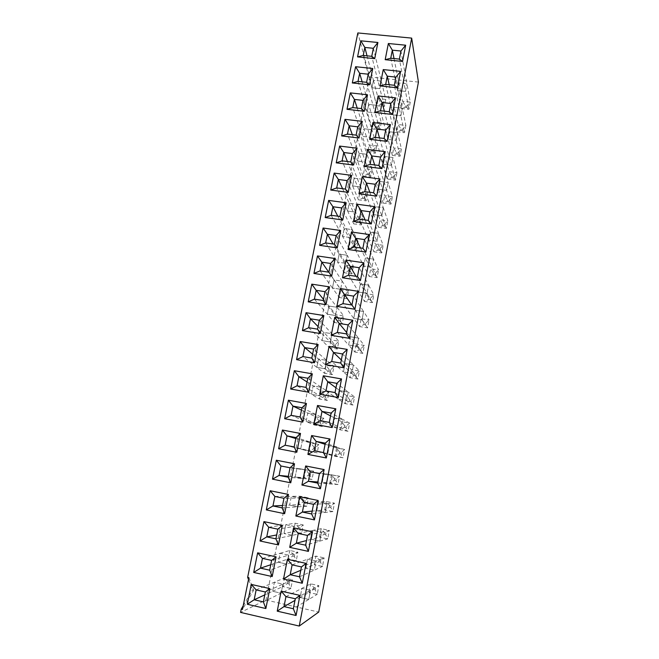 <?xml version="1.0" encoding="UTF-8"?>
<svg xmlns="http://www.w3.org/2000/svg" width="659" height="659" viewBox="0 0 659 659"><rect width="100%" height="100%" fill="white"/><g stroke="black" fill="none" stroke-linecap="round" stroke-linejoin="round"><path stroke-width="0.49" stroke-dasharray="3.29 2.47" d="M418.44 82.087L369.658 76.938L357.837 32.95M369.658 76.938L265.972 600.036L240.56 612.409M248.501 579.549L252.471 589.896L253.674 590.167L242.446 609.484M243.196 605.794L252.471 589.896M265.972 600.036L318.717 612.071M248.888 577.622L253.674 590.167M384.345 111.165L389.584 131.767L397.641 132.706L401.422 148.934L393.72 148.003L389.584 131.767L388.11 139.428L380.531 110.737M396.537 152.517L396.257 153.984L392.319 155.351L400.029 156.298L401.422 148.934L398.069 152.707L396.537 152.517L393.72 148.003L392.319 155.351L388.11 139.428L396.174 140.392L389.238 111.717M396.257 153.984L397.797 154.173L400.029 156.298L396.174 140.392L397.641 132.706L396.174 140.392L388.11 139.428L389.584 131.767L397.641 132.706L390.828 103.463M357.219 108.101L363.883 128.752L371.841 129.683L376.75 145.96L369.131 145.038L363.883 128.752L362.376 136.372L352.779 107.606M371.989 149.535L371.709 150.993L367.706 152.344L375.333 153.275L376.75 145.96L373.513 149.717L371.989 149.535L369.131 145.038L367.706 152.344L362.376 136.372L370.35 137.319L361.379 108.57M371.709 150.993L373.225 151.175L375.333 153.275L370.35 137.319L371.841 129.683L370.35 137.319L362.376 136.372L363.883 128.752L371.841 129.683L363.002 100.374M352.318 134.667L359.031 153.325L367.022 154.313L372.17 169.561L364.526 168.597L359.031 153.325L357.516 161.018L347.474 134.09M367.409 173.062L367.121 174.528L363.084 175.969L370.737 176.942L372.17 169.561L368.933 173.251L367.409 173.062L364.526 168.597L363.084 175.969L357.516 161.018L365.514 162.023L356.107 135.12M367.121 174.528L368.645 174.726L370.737 176.942L365.514 162.023L367.022 154.313L365.514 162.023L357.516 161.018L359.031 153.325L367.022 154.313L357.746 126.833M392.039 176.192L391.759 177.666L387.789 179.124L395.524 180.113L396.932 172.683L393.58 176.381L392.039 176.192L389.197 171.711L387.789 179.124L383.349 164.239L384.831 156.496L392.921 157.493L396.932 172.683L389.197 171.711L379.493 137.896M375.342 137.401L383.349 164.239L384.831 156.496L392.921 157.493L385.688 130.103M391.759 177.666L393.299 177.864L395.524 180.113L391.446 165.252L392.921 157.493L391.446 165.252L383.349 164.239L391.446 165.252L384.082 138.448M374.658 164.931L380.037 181.48L388.151 182.527L392.393 196.654L384.642 195.632L380.037 181.48L378.53 189.298L370.094 164.363M387.508 200.081L387.22 201.572L383.208 203.12L390.976 204.158L392.393 196.654L389.049 200.287L387.508 200.081L384.642 195.632L383.208 203.12L378.53 189.298L386.66 190.36L378.867 165.458M387.22 201.572L388.769 201.778L390.976 204.158L386.66 190.36L388.151 182.527L386.66 190.36L378.53 189.298L380.037 181.48L388.151 182.527L380.498 157.031M347.425 161.529L354.13 178.152L362.153 179.182L367.549 193.384L359.872 192.37L354.13 178.152L352.598 185.92L342.112 160.862M362.779 196.802L362.491 198.285L358.422 199.817L366.099 200.838L367.549 193.384L364.312 197.008L362.779 196.802L359.872 192.37L358.422 199.817L352.598 185.92L360.638 186.967L350.777 161.949M362.491 198.285L364.023 198.491L366.099 200.838L360.638 186.967L362.153 179.182L360.638 186.967L352.598 185.92L354.13 178.152L362.153 179.182L352.441 153.572M348.636 269.399L348.331 270.931L344.155 272.727L351.922 273.897L353.413 266.22L350.176 269.63L348.636 269.399L345.654 265.066L344.155 272.727L337.565 262.109L339.146 254.102L347.26 255.288L353.413 266.22L345.654 265.066L333.157 244.003M325.67 242.924L337.565 262.109L339.146 254.102L347.26 255.288L336.156 235.535M348.331 270.931L349.88 271.162L351.922 273.897L345.695 263.312L347.26 255.288L345.695 263.312L337.565 262.109L345.695 263.312L334.442 244.192M353.397 244.975L353.1 246.482L348.957 248.188L356.692 249.308L358.166 241.713L354.937 245.189L353.397 244.975L350.44 240.609L348.957 248.188L342.631 236.457L344.196 228.533L352.277 229.67L358.166 241.713L350.44 240.609L337.803 216.185M331.205 215.279L342.631 236.457L344.196 228.533L352.277 229.67L341.642 207.923M353.1 246.482L354.641 246.705L356.692 249.308L350.72 237.611L352.277 229.67L350.72 237.611L342.631 236.457L350.72 237.611L339.945 216.482M360.432 247.932L365.35 257.933L373.562 259.135L378.538 269.951L370.696 268.79L365.35 257.933L363.801 265.997L353.998 247.01M373.637 273.131L373.34 274.671L369.221 276.492L377.08 277.678L378.538 269.951L375.193 273.37L373.637 273.131L370.696 268.79L369.221 276.492L363.801 265.997L372.03 267.208L362.887 248.286M373.34 274.671L374.905 274.902L377.08 277.678L372.03 267.208L373.562 259.135L372.03 267.208L363.801 265.997L365.35 257.933L373.562 259.135L364.567 239.579M369.839 192.28L375.193 206.712L383.34 207.807L387.822 220.856L380.037 219.785L375.193 206.712L373.669 214.612L364.789 191.612M382.928 224.2L382.64 225.707L378.596 227.347L386.388 228.426L387.822 220.856L384.477 224.414L382.928 224.2L380.037 219.785L378.596 227.347L373.669 214.612L381.833 215.724L373.604 192.774M382.64 225.707L384.189 225.922L386.388 228.426L381.833 215.724L383.34 207.807L381.833 215.724L373.669 214.612L375.193 206.712L383.34 207.807L375.243 184.248M365.086 219.941L370.292 232.19L378.48 233.344L383.2 245.288L375.383 244.168L370.292 232.19L368.76 240.173L359.427 219.159M378.299 248.55L378.011 250.074L373.933 251.804L381.759 252.932L383.2 245.288L379.856 248.773L378.299 248.55L375.383 244.168L373.933 251.804L368.76 240.173L376.956 241.334L368.274 220.378M378.011 250.074L379.568 250.296L381.759 252.932L376.956 241.334L378.48 233.344L376.956 241.334L368.76 240.173L370.292 232.19L378.48 233.344L369.938 211.761M342.581 188.696L349.188 203.219L357.244 204.298L362.878 217.429L355.176 216.374L349.188 203.219L347.639 211.061L336.691 187.922M358.109 220.773L357.821 222.272L353.71 223.887L361.42 224.958L362.878 217.429L359.641 220.987L358.109 220.773L355.176 216.374L353.71 223.887L347.639 211.061L355.703 212.165L345.39 189.067M357.821 222.272L359.353 222.487L361.42 224.958L355.703 212.165L357.244 204.298L355.703 212.165L347.639 211.061L349.188 203.219L357.244 204.298L347.071 180.599M341.346 359.971L345.069 363.546L353.413 364.971L359.427 371.05L351.461 369.683L345.069 363.546L343.454 371.94L331.708 361.511M354.501 373.875L354.196 375.473L349.937 377.689L357.911 379.073L359.427 371.05L356.091 374.147L354.501 373.875L351.461 369.683L349.937 377.689L343.454 371.94L351.807 373.381L340.752 363.06M354.196 375.473L355.786 375.745L357.911 379.073L351.807 373.381L353.413 364.971L351.807 373.381L343.454 371.94L345.069 363.546L353.413 364.971L342.507 353.949M312.605 354.138L318.445 358.998L326.691 360.407L333.915 366.659L326.04 365.308L318.445 358.998L316.806 367.335L302.893 356.593M329.129 369.493L328.816 371.075L324.483 373.266L332.367 374.642L333.915 366.659L330.694 369.765L329.129 369.493L326.04 365.308L324.483 373.266L316.806 367.335L325.06 368.76L311.814 358.117M328.816 371.075L330.39 371.346L332.367 374.642L325.06 368.76L326.691 360.407L325.06 368.76L316.806 367.335L318.445 358.998L326.691 360.407L313.61 349.072M334.072 344.105L333.767 345.678L329.475 347.763L337.326 349.081L338.858 341.189L335.637 344.369L334.072 344.105L331.016 339.887L329.475 347.763L322.07 340.629L323.701 332.375L331.914 333.726L338.858 341.189L331.016 339.887L318.075 326.592M308.676 327.704L322.07 340.629L323.701 332.375L331.914 333.726L319.335 320.225M333.767 345.678L335.332 345.942L337.326 349.081L330.299 341.996L331.914 333.726L330.299 341.996L322.07 340.629L330.299 341.996L317.564 329.162M346.65 332.457L350.217 336.741L358.529 338.108L364.279 345.407L356.338 344.089L350.217 336.741L348.619 345.044L337.375 332.408M359.353 348.323L359.056 349.904L354.83 352.021L362.771 353.356L364.279 345.407L360.934 348.586L359.353 348.323L356.338 344.089L354.83 352.021L348.619 345.044L356.939 346.428L346.379 333.891M359.056 349.904L360.638 350.168L362.771 353.356L356.939 346.428L358.529 338.108L356.939 346.428L348.619 345.044L350.217 336.741L358.529 338.108L348.117 324.879M328.717 272.175L334.047 279.927L342.202 281.171L348.611 290.973L340.818 289.771L334.047 279.927L332.457 288.016L320.068 270.874M343.825 294.062L343.528 295.603L339.311 297.497L347.104 298.716L348.611 290.973L345.382 294.301L343.825 294.062L340.818 289.771L339.311 297.497L332.457 288.016L340.612 289.276L328.874 272.2M343.528 295.603L345.077 295.85L347.104 298.716L340.612 289.276L342.202 281.171L340.612 289.276L332.457 288.016L334.047 279.927L342.202 281.171L330.612 263.46M368.916 297.959L368.628 299.507L364.468 301.427L372.36 302.654L373.834 294.861L370.49 298.197L368.916 297.959L365.951 293.642L364.468 301.427L358.793 292.077L360.358 283.938L368.603 285.19L373.834 294.861L365.951 293.642L355.942 276.286M348.52 275.165L358.793 292.077L360.358 283.938L368.603 285.19L359.147 267.702M368.628 299.507L370.193 299.754L372.36 302.654L367.047 293.346L368.603 285.19L367.047 293.346L358.793 292.077L367.047 293.346L357.45 276.508M338.973 318.964L338.668 320.521L334.418 322.515L342.243 323.775L343.759 315.958L340.53 319.211L338.973 318.964L335.942 314.705L334.418 322.515L327.292 314.186L328.899 306.023L337.078 307.316L343.759 315.958L335.942 314.705L323.487 299.343M314.401 299.137L327.292 314.186L328.899 306.023L337.078 307.316L325.011 291.682M338.668 320.521L340.225 320.768L342.243 323.775L335.48 315.504L337.078 307.316L335.48 315.504L327.292 314.186L335.48 315.504L323.248 300.529M351.749 305.01L355.316 310.2L363.595 311.509L369.073 320.01L361.173 318.742L355.316 310.2L353.735 318.429L342.977 303.626M364.163 323.017L363.867 324.582L359.674 326.6L367.59 327.877L369.073 320.01L365.737 323.272L364.163 323.017L361.173 318.742L359.674 326.6L353.735 318.429L362.022 319.755L351.939 305.035M363.867 324.582L365.44 324.838L367.59 327.877L362.022 319.755L363.595 311.509L362.022 319.755L353.735 318.429L355.316 310.2L363.595 311.509L353.661 296.13M376.536 126.231L376.256 127.673L372.286 128.933L379.881 129.823L381.289 122.574L378.052 126.404L376.536 126.231L373.702 121.701L372.286 128.933L367.195 111.956L368.686 104.41L376.618 105.3L381.289 122.574L373.702 121.701L362.129 81.831M358.035 81.395L367.195 111.956L368.686 104.41L376.618 105.3L368.208 74.195M376.256 127.673L377.764 127.846L379.881 129.823L375.136 112.854L376.618 105.3L375.136 112.854L367.195 111.956L375.136 112.854L366.593 82.309M389.189 84.723L394.288 107.269L402.311 108.167L405.862 125.416L398.193 124.526L394.288 107.269L392.83 114.864L385.672 84.344M400.985 129.073L400.713 130.523L396.809 131.808L404.486 132.706L405.862 125.416L402.517 129.255L400.985 129.073L398.193 124.526L396.809 131.808L392.83 114.864L400.861 115.77L394.337 85.266M400.713 130.523L402.245 130.704L404.486 132.706L400.861 115.77L402.311 108.167L400.861 115.77L392.83 114.864L394.288 107.269L402.311 108.167L395.911 77.103M256.137 589.904L274.408 582.218L282.917 584.121L292.555 579.796L284.433 577.992L274.408 582.218L272.612 591.28L264.786 594.888M287.744 581.831L287.406 583.553L282.752 586.609L290.874 588.438L292.555 579.796L289.359 582.194L287.744 581.831L284.433 577.992L282.752 586.609L272.612 591.28L281.138 593.199L263.394 601.889M287.406 583.553L289.029 583.915L290.874 588.438L281.138 593.199L282.917 584.121L281.138 593.199L272.612 591.28L274.408 582.218L282.917 584.121L265.363 591.988M262.455 558.387L280.116 553.28L288.593 555.117L297.909 552.209L289.82 550.471L280.116 553.28L278.345 562.242L270.767 564.747M293.098 554.351L292.769 556.056L288.148 558.997L296.245 560.76L297.909 552.209L294.713 554.705L293.098 554.351L289.82 550.471L288.148 558.997L278.345 562.242L286.83 564.104L269.688 570.183M292.769 556.056L294.384 556.402L296.245 560.76L286.83 564.104L288.593 555.117L286.83 564.104L278.345 562.242L280.116 553.28L288.593 555.117L271.632 560.397M268.691 527.233L285.767 524.646L294.211 526.417L303.206 524.902L295.15 523.221L285.767 524.646L284.013 533.518L276.689 534.943M298.403 527.151L298.074 528.831L293.494 531.665L301.567 533.37L303.206 524.902L300.01 527.488L298.403 527.151L295.15 523.221L293.494 531.665L284.013 533.518L292.464 535.314L275.915 538.84M298.074 528.831L299.68 529.169L301.567 533.37L292.464 535.314L294.211 526.417L292.464 535.314L284.013 533.518L285.767 524.646L294.211 526.417L277.834 529.169M308.849 473.557L308.527 475.205L304.03 477.816L312.036 479.406L313.643 471.111L310.438 473.87L308.849 473.557L305.652 469.537L304.03 477.816L295.174 476.968L296.888 468.277L313.643 471.111L280.965 465.987M288.337 476.309L295.174 476.968L296.888 468.277L305.265 469.925L290.034 467.775M308.527 475.205L310.117 475.518L312.036 479.406L303.56 478.632L305.265 469.925L303.56 478.632L295.174 476.968L303.56 478.632L288.156 477.231M274.869 496.441L291.352 496.309L299.763 498.023L308.453 497.874L300.43 496.243L291.352 496.309L289.622 505.091L282.546 505.469M303.651 500.222L303.321 501.886L298.791 504.605L306.822 506.252L308.453 497.874L305.249 500.543L303.651 500.222L300.43 496.243L298.791 504.605L289.622 505.091L298.041 506.82L282.068 507.858M303.321 501.886L304.928 502.216L306.822 506.252L298.041 506.82L299.763 498.023L298.041 506.82L289.622 505.091L291.352 496.309L299.763 498.023L283.971 498.295M310.249 471.745L339.55 476.193L323.931 473.59L322.251 482.347L317.803 481.993M334.607 478.632L334.294 480.296L329.871 482.94L337.968 484.546L339.55 476.193L336.222 478.953L334.607 478.632L331.461 474.604L329.871 482.94L322.251 482.347L330.744 484.027L317.597 483.088M334.294 480.296L335.909 480.617L337.968 484.546L330.744 484.027L332.408 475.254L330.744 484.027L322.251 482.347L323.931 473.59L332.408 475.254L319.434 473.557M304.277 502.438L318.511 501.829L327.021 503.558L334.451 503.146L326.337 501.499L318.511 501.829L316.806 510.676L312.193 511.112M329.516 505.486L329.195 507.158L324.73 509.918L332.861 511.582L334.451 503.146L331.131 505.815L329.516 505.486L326.337 501.499L324.73 509.918L316.806 510.676L325.332 512.422L311.641 513.954M329.195 507.158L330.81 507.488L332.861 511.582L325.332 512.422L327.021 503.558L325.332 512.422L316.806 510.676L318.511 501.829L327.021 503.558L313.503 504.316M285.932 596.642L301.888 588.363L310.504 590.291L318.857 585.645L310.644 583.816L301.888 588.363L300.133 597.491L294.96 600.415M313.906 587.663L313.577 589.393L308.989 592.499L317.21 594.344L318.857 585.645L315.546 588.026L313.906 587.663L310.644 583.816L308.989 592.499L300.133 597.491L308.766 599.443L293.354 608.743M313.577 589.393L315.216 589.764L317.21 594.344L308.766 599.443L310.504 590.291L308.766 599.443L300.133 597.491L301.888 588.363L310.504 590.291L295.281 598.759M292.118 564.878L307.489 559.211L316.073 561.073L324.113 557.86L315.925 556.097L307.489 559.211L305.751 568.247L300.768 570.315M319.162 559.993L318.832 561.707L314.285 564.689L322.482 566.476L324.113 557.86L320.793 560.348L319.162 559.993L315.925 556.097L314.285 564.689L305.751 568.247L314.343 570.126L299.524 576.782M318.832 561.707L320.472 562.061L322.482 566.476L314.343 570.126L316.073 561.073L314.343 570.126L305.751 568.247L307.489 559.211L316.073 561.073L301.427 566.913M298.23 533.477L313.025 530.371L321.576 532.159L329.311 530.363L321.155 528.658L313.025 530.371L311.312 539.309L306.509 540.553M324.36 532.604L324.039 534.292L319.533 537.167L327.696 538.889L329.311 530.363L325.991 532.942L324.36 532.604L321.155 528.658L319.533 537.167L311.312 539.309L319.87 541.121L305.619 545.191M324.039 534.292L325.67 534.638L327.696 538.889L319.87 541.121L321.576 532.159L319.87 541.121L311.312 539.309L313.025 530.371L321.576 532.159L307.498 535.438M335.983 387.78L339.863 390.63L348.24 392.113L354.534 396.949L346.535 395.524L339.863 390.63L338.24 399.115L325.983 390.944M349.599 399.675L349.295 401.29L344.995 403.613L353.002 405.054L354.534 396.949L351.198 399.964L349.599 399.675L346.535 395.524L344.995 403.613L338.24 399.115L346.626 400.614L335.06 392.558M349.295 401.29L350.893 401.578L353.002 405.054L346.626 400.614L348.24 392.113L346.626 400.614L338.24 399.115L339.863 390.63L348.24 392.113L336.84 383.349M307.069 381.981L313.14 385.894L321.419 387.36L328.923 392.393L321.015 390.985L313.14 385.894L311.476 394.321L297.036 385.803M324.129 395.128L323.816 396.726L319.45 399.016L327.358 400.441L328.923 392.393L325.703 395.408L324.129 395.128L321.015 390.985L319.45 399.016L311.476 394.321L319.763 395.804L305.998 387.393M323.816 396.726L325.398 397.015L327.358 400.441L319.763 395.804L321.419 387.36L319.763 395.804L311.476 394.321L313.14 385.894L321.419 387.36L307.811 378.25M330.563 415.887L334.607 417.995L343.018 419.536L349.583 423.103L341.56 421.62L334.607 417.995L332.96 426.562L320.183 420.706M344.657 425.739L344.344 427.37L340.003 429.792L348.043 431.291L349.583 423.103L346.255 426.035L344.657 425.739L341.56 421.62L340.003 429.792L332.96 426.562L341.387 428.128L329.302 422.394M344.344 427.37L345.95 427.666L348.043 431.291L341.387 428.128L343.018 419.536L341.387 428.128L332.96 426.562L334.607 417.995L343.018 419.536L331.098 413.078M301.484 410.12L307.778 413.078L316.089 414.602L323.882 418.366L315.949 416.908L307.778 413.078L306.097 421.587L291.113 415.343M319.088 421.01L318.767 422.633L314.359 425.022L322.3 426.505L323.882 418.366L320.669 421.307L319.088 421.01L315.949 416.908L314.359 425.022L306.097 421.587L314.417 423.127L300.117 416.999M318.767 422.633L320.348 422.921L322.3 426.505L314.417 423.127L316.089 414.602L314.417 423.127L306.097 421.587L307.778 413.078L316.089 414.602L301.954 407.756M325.076 444.29L344.591 449.512L336.535 447.98L329.294 445.649L327.638 454.306L314.327 450.814M339.657 452.058L339.344 453.697L334.961 456.234L343.026 457.783L344.591 449.512L341.263 452.362L339.657 452.058L336.535 447.98L334.961 456.234L327.638 454.306L336.09 455.929L323.487 452.568M339.344 453.697L340.95 454.01L343.026 457.783L336.09 455.929L337.746 447.255L336.09 455.929L327.638 454.306L329.294 445.649L337.746 447.255L325.299 443.145M313.989 447.156L313.676 448.787L309.219 451.291L317.193 452.824L318.791 444.611L315.579 447.453L313.989 447.156L310.826 443.095L309.219 451.291L300.661 449.133L302.357 440.533L310.702 442.115L318.791 444.611L310.826 443.095L295.833 438.556M285.133 445.212L300.661 449.133L302.357 440.533L310.702 442.115L296.023 437.592M313.676 448.787L315.257 449.092L317.193 452.824L309.013 450.731L310.702 442.115L309.013 450.731L300.661 449.133L309.013 450.731L294.169 446.942M394.016 58.56L398.95 83.018L406.941 83.866L410.269 102.112L402.624 101.264L398.95 83.018L397.501 90.53L390.754 58.231M405.4 105.844L405.128 107.285L401.249 108.48L408.901 109.336L410.269 102.112L406.924 106.008L405.4 105.844L402.624 101.264L401.249 108.48L397.501 90.53L405.507 91.395L399.387 59.104M405.128 107.285L406.652 107.45L408.901 109.336L405.507 91.395L406.941 83.866L405.507 91.395L397.501 90.53L398.95 83.018L406.941 83.866L400.944 51.023M367.03 55.842L373.439 80.307L381.339 81.148L385.787 99.41L378.225 98.578L373.439 80.307L371.964 87.779L363.233 55.455M381.034 103.133L380.754 104.567L376.824 105.745L384.386 106.593L385.787 99.41L382.541 103.306L381.034 103.133L378.225 98.578L376.824 105.745L371.964 87.779L379.881 88.635L371.758 56.32M380.754 104.567L382.261 104.732L384.386 106.593L379.881 88.635L381.339 81.148L379.881 88.635L371.964 87.779L373.439 80.307L381.339 81.148L373.348 48.288M289.359 582.194L289.029 583.915M315.546 588.026L315.216 589.764M294.713 554.705L294.384 556.402M320.793 560.348L320.472 562.061M300.01 527.488L299.68 529.169M325.991 532.942L325.67 534.638M305.249 500.543L304.928 502.216M331.131 505.815L330.81 507.488M310.438 473.87L310.117 475.518M336.222 478.953L335.909 480.617M315.579 447.453L315.257 449.092M341.263 452.362L340.95 454.01M320.669 421.307L320.348 422.921M346.255 426.035L345.95 427.666M325.703 395.408L325.398 397.015M351.198 399.964L350.893 401.578M330.694 369.765L330.39 371.346M356.091 374.147L355.786 375.745M335.637 344.369L335.332 345.942M360.934 348.586L360.638 350.168M340.53 319.211L340.225 320.768M365.737 323.272L365.44 324.838M345.382 294.301L345.077 295.85M370.49 298.197L370.193 299.754M350.176 269.63L349.88 271.162M375.193 273.37L374.905 274.902M354.937 245.189L354.641 246.705M379.856 248.773L379.568 250.296M359.641 220.987L359.353 222.487M384.477 224.414L384.189 225.922M364.312 197.008L364.023 198.491M389.049 200.287L388.769 201.778M368.933 173.251L368.645 174.726M393.58 176.381L393.299 177.864M373.513 149.717L373.225 151.175M398.069 152.707L397.797 154.173M378.052 126.404L377.764 127.846M402.517 129.255L402.245 130.704M382.541 103.306L382.261 104.732M406.924 106.008L406.652 107.45"/><path stroke-width="0.99" d="M299.244 626.05L318.717 612.071L418.44 82.087L411.677 38.107L299.244 626.05L240.56 612.409L241.21 609.196L243.196 605.794M248.501 579.549L247.652 577.342L357.837 32.95L411.677 38.107M247.652 577.342L248.888 577.622L242.446 609.484L241.21 609.196M392.36 114.452L395.548 97.845L378.093 95.934L374.856 112.467L392.36 114.452L389.238 111.717L380.531 110.737L374.856 112.467M364.287 111.272L367.549 94.781L350.316 92.894L347.005 109.312L364.287 111.272L361.379 108.57L352.779 107.606L347.005 109.312M358.998 138.011L362.293 121.347L344.986 119.345L341.642 135.935L358.998 138.011L356.107 135.12L347.474 134.09L341.642 135.935M369.608 139.28L372.879 122.566L390.408 124.592L387.179 141.38L384.082 138.448L375.342 137.401L369.608 139.28L387.179 141.38M364.303 166.381L381.948 168.597L378.867 165.458L370.094 164.363L364.303 166.381L367.607 149.486L385.21 151.628L381.948 168.597M353.644 165.038L356.98 148.193L339.599 146.076L336.222 162.847L353.644 165.038L350.777 161.949L342.112 160.862L336.222 162.847M319.599 245.346L323.091 228.022L340.687 230.502L337.243 247.908L334.442 244.192L325.67 242.924L319.599 245.346L337.243 247.908M325.2 217.552L328.652 200.41L346.181 202.766L342.771 219.982L339.945 216.482L331.205 215.279L325.2 217.552L342.771 219.982M348.034 249.473L365.91 252.059L362.887 248.286L353.998 247.01L348.034 249.473L351.453 232.017L369.279 234.53L365.91 252.059M358.941 193.779L376.66 196.118L373.604 192.774L364.789 191.612L358.941 193.779L362.285 176.703L379.963 178.96L376.66 196.118M371.314 223.936L374.65 206.596L356.898 204.208L353.521 221.473L371.314 223.936L368.274 220.378L359.427 219.159L353.521 221.473M348.24 192.362L351.609 175.335L334.154 173.095L330.736 190.056L348.24 192.362L345.39 189.067L336.691 187.922L330.736 190.056M343.685 367.738L347.202 349.41L329.063 346.37L325.497 364.616L343.685 367.738L340.752 363.06L331.708 361.511L325.497 364.616M314.516 362.73L318.116 344.533L300.216 341.535L296.566 359.649L314.516 362.73L311.814 358.117L302.893 356.593L296.566 359.649M302.423 330.596L306.031 312.687L323.857 315.554L320.299 333.545L317.564 329.162L308.676 327.704L302.423 330.596L320.299 333.545M331.222 335.349L349.336 338.331L346.379 333.891L337.375 332.408L331.222 335.349L334.756 317.3L352.82 320.208L349.336 338.331M313.939 273.452L331.658 276.137L328.874 272.2L320.068 270.874L313.939 273.452L317.465 255.939L335.143 258.542L331.658 276.137M342.491 277.777L345.95 260.132L363.85 262.768L360.448 280.495L357.45 276.508L348.52 275.165L342.491 277.777L360.448 280.495M308.214 301.863L311.781 284.153L329.533 286.887L326.007 304.68L323.248 300.529L314.401 299.137L308.214 301.863L326.007 304.68M336.889 306.402L354.921 309.252L351.939 305.035L342.977 303.626L336.889 306.402L340.382 288.56L358.364 291.327L354.921 309.252M352.31 82.968L355.588 66.716L372.755 68.495L369.526 84.813L366.593 82.309L358.035 81.395L352.31 82.968L369.526 84.813M397.476 87.812L400.631 71.378L383.25 69.582L380.045 85.942L397.476 87.812L394.337 85.266L385.672 84.344L380.045 85.942M247.29 604.262L265.865 608.537L263.394 601.889L254.16 599.781L247.29 604.262L251.285 584.426L269.811 588.602L265.865 608.537M253.699 572.44L272.192 576.559L269.688 570.183L260.494 568.149L253.699 572.44L257.644 552.835L276.096 556.855L272.192 576.559M278.452 544.952L282.307 525.47L263.938 521.607L260.033 540.99L278.452 544.952L275.915 538.84L266.763 536.887L260.033 540.99M272.488 479.159L276.31 460.221L294.515 463.779L290.751 482.816L288.156 477.231L279.078 475.419L272.488 479.159L290.751 482.816M284.639 513.707L288.444 494.448L270.157 490.741L266.302 509.901L284.639 513.707L282.068 507.858L272.958 505.98L266.302 509.901M320.422 488.756L324.113 469.57L305.652 465.962L301.921 485.049L320.422 488.756L317.597 483.088L308.396 481.259L301.921 485.049M295.85 516.03L314.442 519.885L311.641 513.954L302.399 512.051L295.85 516.03L299.631 496.721L318.173 500.478L314.442 519.885M296.072 615.49L299.936 595.39L281.146 591.156L277.233 611.157L296.072 615.49L293.354 608.743L283.996 606.601L277.233 611.157M302.267 583.248L306.081 563.379L287.382 559.31L283.51 579.08L302.267 583.248L299.524 576.782L290.199 574.722L283.51 579.08M289.721 547.374L308.387 551.385L305.619 545.191L296.336 543.205L289.721 547.374L293.543 527.834L312.16 531.747L308.387 551.385M337.968 397.476L341.527 378.941L323.314 375.762L319.697 394.214L337.968 397.476L335.06 392.558L325.983 390.944L319.697 394.214M308.676 392.245L312.317 373.842L294.342 370.712L290.652 389.024L308.676 392.245L305.998 387.393L297.036 385.803L290.652 389.024M313.841 424.149L332.185 427.559L329.302 422.394L320.183 420.706L313.841 424.149L317.498 405.491L335.793 408.802L332.185 427.559M302.769 422.089L306.451 403.481L288.395 400.211L284.663 418.729L302.769 422.089L300.117 416.999L291.113 415.343L284.663 418.729M326.337 457.98L329.986 439.018L311.608 435.55L307.918 454.422L326.337 457.98L323.487 452.568L314.327 450.814L307.918 454.422M278.617 448.771L282.39 430.047L300.52 433.465L296.797 452.28L294.169 446.942L285.133 445.212L278.617 448.771L296.797 452.28M402.542 61.452L405.664 45.199L388.357 43.51L385.185 59.697L402.542 61.452L399.387 59.104L390.754 58.231L385.185 59.697M357.565 56.896L374.707 58.635L371.758 56.32L363.233 55.455L357.565 56.896L360.803 40.825L377.904 42.489L374.707 58.635M378.093 95.934L382.138 102.499L380.531 110.737M395.548 97.845L390.828 103.463L389.238 111.717M384.345 111.165L382.138 102.499L390.828 103.463M350.316 92.894L354.418 99.418L352.779 107.606M367.549 94.781L363.002 100.374L361.379 108.57M357.219 108.101L354.418 99.418L363.002 100.374M344.986 119.345L349.13 125.82L347.474 134.09M362.293 121.347L357.746 126.833L356.107 135.12M352.318 134.667L349.13 125.82L357.746 126.833M372.879 122.566L376.964 129.082L385.688 130.103L384.082 138.448M390.408 124.592L385.688 130.103M379.493 137.896L376.964 129.082L375.342 137.401M385.21 151.628L380.498 157.031L378.867 165.458M367.607 149.486L371.734 155.944L380.498 157.031M374.658 164.931L371.734 155.944L370.094 164.363M339.599 146.076L343.784 152.509L342.112 160.862M356.98 148.193L352.441 153.572L350.777 161.949M347.425 161.529L343.784 152.509L352.441 153.572M323.091 228.022L327.399 234.291L336.156 235.535L334.442 244.192M340.687 230.502L336.156 235.535M333.157 244.003L327.399 234.291L325.67 242.924M328.652 200.41L332.919 206.737L341.642 207.923L339.945 216.482M346.181 202.766L341.642 207.923M337.803 216.185L332.919 206.737L331.205 215.279M369.279 234.53L364.567 239.579L362.887 248.286M351.453 232.017L355.695 238.319L364.567 239.579M360.432 247.932L355.695 238.319L353.998 247.01M379.963 178.96L375.243 184.248L373.604 192.774M362.285 176.703L366.445 183.111L375.243 184.248M369.839 192.28L366.445 183.111L364.789 191.612M356.898 204.208L361.099 210.559L359.427 219.159M374.65 206.596L369.938 211.761L368.274 220.378M365.086 219.941L361.099 210.559L369.938 211.761M334.154 173.095L338.38 179.479L336.691 187.922M351.609 175.335L347.071 180.599L345.39 189.067M342.581 188.696L338.38 179.479L347.071 180.599M329.063 346.37L333.479 352.425L331.708 361.511M347.202 349.41L342.507 353.949L340.752 363.06M341.346 359.971L333.479 352.425L342.507 353.949M300.216 341.535L304.697 347.573L302.893 356.593M318.116 344.533L313.61 349.072L311.814 358.117M312.605 354.138L304.697 347.573L313.61 349.072M306.031 312.687L310.463 318.783L319.335 320.225L317.564 329.162M323.857 315.554L319.335 320.225M318.075 326.592L310.463 318.783L308.676 327.704M352.82 320.208L348.117 324.879L346.379 333.891M334.756 317.3L339.121 323.421L348.117 324.879M346.65 332.457L339.121 323.421L337.375 332.408M335.143 258.542L330.612 263.46L328.874 272.2M317.465 255.939L321.814 262.15L330.612 263.46M328.717 272.175L321.814 262.15L320.068 270.874M345.95 260.132L350.234 266.376L359.147 267.702L357.45 276.508M363.85 262.768L359.147 267.702M355.942 276.286L350.234 266.376L348.52 275.165M311.781 284.153L316.172 290.314L325.011 291.682L323.248 300.529M329.533 286.887L325.011 291.682M323.487 299.343L316.172 290.314L314.401 299.137M358.364 291.327L353.661 296.13L351.939 305.035M340.382 288.56L344.706 294.738L353.661 296.13M351.749 305.01L344.706 294.738L342.977 303.626M355.588 66.716L359.657 73.297L368.208 74.195L366.593 82.309M372.755 68.495L368.208 74.195M362.129 81.831L359.657 73.297L358.035 81.395M383.25 69.582L387.261 76.189L385.672 84.344M400.631 71.378L395.911 77.103L394.337 85.266M389.189 84.723L387.261 76.189L395.911 77.103M269.811 588.602L265.363 591.988L263.394 601.889M251.285 584.426L256.137 589.904L265.363 591.988M256.137 589.904L254.16 599.781L264.786 594.888M276.096 556.855L271.632 560.397L269.688 570.183M257.644 552.835L262.455 558.387L271.632 560.397M262.455 558.387L260.494 568.149L270.767 564.747M263.938 521.607L268.691 527.233L266.763 536.887L276.689 534.943M282.307 525.47L277.834 529.169L275.915 538.84M268.691 527.233L277.834 529.169M276.31 460.221L280.965 465.987L290.034 467.775L288.156 477.231M294.515 463.779L290.034 467.775M280.965 465.987L279.078 475.419L288.337 476.309M270.157 490.741L274.869 496.441L272.958 505.98L282.546 505.469M288.444 494.448L283.971 498.295L282.068 507.858M274.869 496.441L283.971 498.295M305.652 465.962L310.249 471.745L308.396 481.259L317.803 481.993M324.113 469.57L319.434 473.557L317.597 483.088M310.249 471.745L319.434 473.557M318.173 500.478L313.503 504.316L311.641 513.954M299.631 496.721L304.277 502.438L313.503 504.316M304.277 502.438L302.399 512.051L312.193 511.112M281.146 591.156L285.932 596.642L283.996 606.601L294.96 600.415M299.936 595.39L295.281 598.759L293.354 608.743M285.932 596.642L295.281 598.759M287.382 559.31L292.118 564.878L290.199 574.722L300.768 570.315M306.081 563.379L301.427 566.913L299.524 576.782M292.118 564.878L301.427 566.913M312.16 531.747L307.498 535.438L305.619 545.191M293.543 527.834L298.23 533.477L307.498 535.438M298.23 533.477L296.336 543.205L306.509 540.553M323.314 375.762L327.77 381.759L325.983 390.944M341.527 378.941L336.84 383.349L335.06 392.558M335.983 387.78L327.77 381.759L336.84 383.349M294.342 370.712L298.865 376.684L297.036 385.803M312.317 373.842L307.811 378.25L305.998 387.393M307.069 381.981L298.865 376.684L307.811 378.25M335.793 408.802L331.098 413.078L329.302 422.394M317.498 405.491L321.996 411.414L331.098 413.078M330.563 415.887L321.996 411.414L320.183 420.706M288.395 400.211L292.967 406.117L291.113 415.343M306.451 403.481L301.954 407.756L300.117 416.999M301.484 410.12L292.967 406.117L301.954 407.756M311.608 435.55L316.155 441.415L314.327 450.814M329.986 439.018L325.299 443.145L323.487 452.568M325.076 444.29L316.155 441.415L325.299 443.145M282.39 430.047L287.003 435.887L296.023 437.592L294.169 446.942M300.52 433.465L296.023 437.592M295.833 438.556L287.003 435.887L285.133 445.212M388.357 43.51L392.327 50.166L390.754 58.231M405.664 45.199L400.944 51.023L399.387 59.104M394.016 58.56L392.327 50.166L400.944 51.023M377.904 42.489L373.348 48.288L371.758 56.32M360.803 40.825L364.839 47.448L373.348 48.288M367.03 55.842L364.839 47.448L363.233 55.455"/></g></svg>
